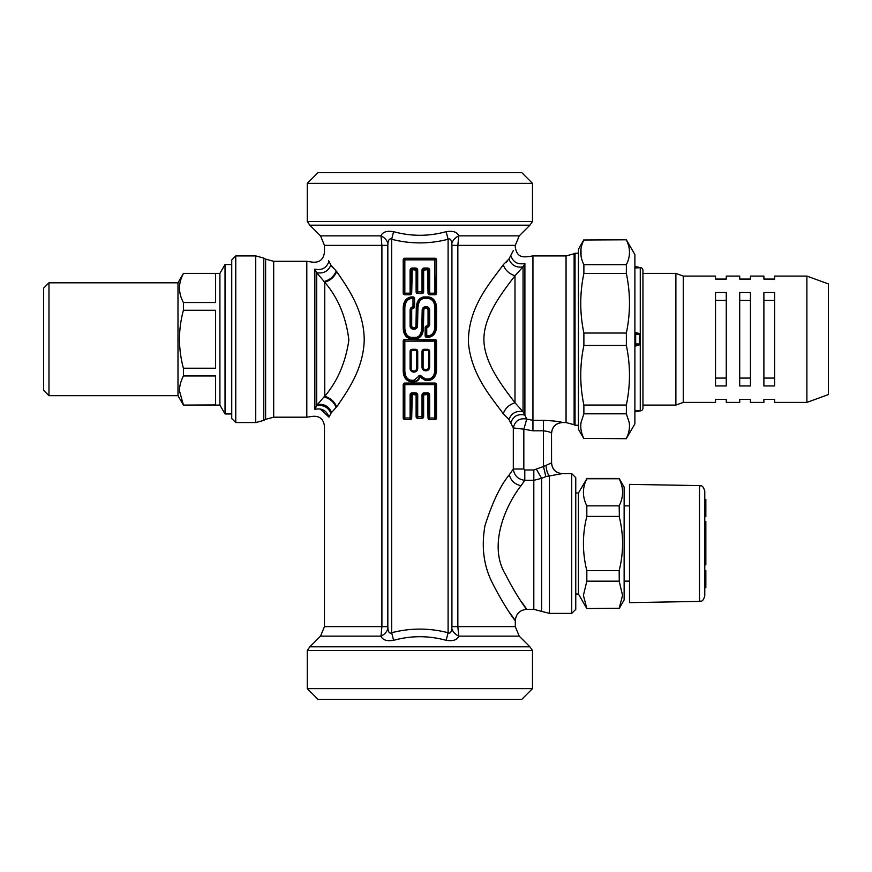 <?xml version="1.0" encoding="UTF-8"?>
<svg xmlns="http://www.w3.org/2000/svg" width="872" height="872" viewBox="0 0 872 872"><rect width="100%" height="100%" fill="white"/><g stroke="black" fill="none" stroke-linecap="round" stroke-linejoin="round"><path stroke-width="1.31" d="M307.26 688.64L318.008 699.388L521.739 699.388L532.487 688.64L532.487 650.458L307.26 650.458L307.26 688.64L532.487 688.64M318.008 172.612L521.739 172.612L532.487 183.36L307.26 183.36L318.008 172.612M393.588 640.331C386.776 641.4 382.579 640.004 380.988 636.135L320.525 636.135L324.46 626.63L387.833 626.63L387.931 628.538C388.432 632.396 389.675 633.802 391.659 632.734L393.588 640.331C411.115 635.503 428.632 635.503 446.17 640.331C452.971 641.4 457.168 640.004 458.759 636.135L457.844 626.63L515.287 626.63L519.222 636.135L458.759 636.135C455.14 634.369 452.83 631.84 451.816 628.538C451.315 632.396 450.083 633.802 448.099 632.734L448.099 239.266C429.286 244.106 410.472 244.106 391.659 239.266C389.664 238.198 388.432 239.604 387.931 243.462C386.928 240.16 384.607 237.631 380.988 235.865L320.525 235.865L309.854 225.194L307.26 221.543L532.487 221.543L532.487 183.36M307.26 221.543L307.26 183.36M575.76 609.354L575.76 477.66L571.727 473.627L571.727 613.387L575.76 609.354M231.734 418.527L231.734 259.954L235.767 255.921L235.767 422.56L231.734 418.527M387.931 628.538C386.928 631.84 384.607 634.369 380.988 636.135L381.903 626.63L381.903 245.37L380.988 235.865C382.579 231.996 386.776 230.6 393.588 231.669C411.115 236.497 428.643 236.497 446.17 231.669C452.971 230.6 457.168 231.996 458.759 235.865L519.222 235.865L529.893 225.194L309.854 225.194M393.588 231.669L391.659 239.266L391.659 632.734C410.472 627.894 429.286 627.894 448.099 632.734L446.17 640.331M546.025 465.528C546.548 470.858 547.692 474.324 549.436 475.927L549.436 613.387L541.632 611.37L541.632 478.325L545.85 476.592L562.32 473.627C555.78 472.995 552.205 469.409 551.573 462.879L551.518 433.264C550.81 432.229 548.128 431.411 543.463 430.823L543.463 466.498L551.573 462.879M559.344 421.786L562.266 422.517C555.747 423.16 552.161 426.735 551.518 433.264L551.518 462.934C552.161 469.452 555.747 473.038 562.266 473.681L571.727 473.627M519.222 235.865L515.287 245.37L457.844 245.37L458.759 235.865C455.14 237.631 452.83 240.16 451.816 243.462C451.315 239.604 450.083 238.198 448.099 239.266L446.17 231.669M331.044 413.154L336.145 407.355C333.998 402.036 329.943 398.558 323.959 396.923L324.755 396.248L324.755 282.245L316.689 272.74C323.458 273.819 328.188 271.268 330.891 265.099L332.461 267.268M331.556 412.423C328.951 406.407 324.286 403.736 317.582 404.401L316.689 405.753C323.458 404.673 328.188 407.213 330.891 413.383L328.984 417.132C323.065 429.035 323.065 429.035 328.984 417.132C326.564 410.483 321.855 407.889 314.857 409.35C310.454 418.843 310.454 418.843 314.857 409.35L314.857 269.143C310.454 259.649 310.454 259.649 314.857 269.143L316.689 272.74L316.689 405.753L314.857 409.35M339.241 275.203L336.657 271.519C346.707 286.463 364.213 309.702 364.224 340.353C363.264 370.066 346.5 392.324 336.657 406.973L339.241 403.289M336.538 271.432L330.891 265.099L328.613 260.543M328.984 261.349C326.564 267.998 321.855 270.603 314.857 269.143C321.855 270.603 326.564 267.998 328.984 261.349C323.065 249.447 323.065 249.447 328.984 261.349L330.891 265.099M509.324 612.253C523.974 631.688 508.976 615.752 492.429 583.052C483.72 566.059 481.235 546.918 484.974 525.653C492.429 502.25 500.55 485.29 509.324 474.76L513.314 469.016C514.229 475.654 518.055 479.415 524.791 480.309L524.791 469.986L533.817 469.986L543.463 466.498L545.85 476.592M510.796 422.942C513.183 416.184 517.87 413.568 524.889 415.094L523.058 411.682L514.992 402.777L514.992 275.716L523.058 266.81L523.058 411.682C516.279 410.527 511.559 413.099 508.91 419.41L513.314 427.934L523.832 429.188L523.832 469.016L524.791 469.986M508.91 419.41L503.242 413.742C492.298 398.286 471.545 376.017 468.449 343.012C467.675 306.432 491.754 281.176 503.242 264.75L508.91 259.071L513.401 250.406M523.832 469.016L513.314 469.016L513.314 427.934C515.003 420.795 519.494 417.841 526.775 419.061L524.889 415.094L524.889 263.399C529.293 254.384 529.293 254.384 524.889 263.399C517.87 264.914 513.183 262.298 510.796 255.55C516.682 244.204 516.682 244.204 510.796 255.55C513.183 262.298 517.87 264.914 524.889 263.399L523.058 266.81C516.279 267.966 511.559 265.382 508.91 259.071M506.261 262.254L507.232 261.186M451.816 628.538L451.925 626.63L457.844 626.63L457.844 245.37L451.925 245.37L451.816 243.462M387.931 243.462L387.833 245.37L324.46 245.37L320.525 235.865M317.582 404.401L323.959 396.923M328.984 417.132L320.089 408.892M336.657 271.519C334.586 276.795 330.608 280.37 324.755 282.245C338.031 297.723 346.064 316.994 348.876 340.058C345.574 362.501 337.54 381.228 324.755 396.248C330.608 398.123 334.576 401.698 336.657 406.973M521.031 601.298C535.092 620.068 520.213 603.664 505.673 574.779C487.132 544.597 507.024 503.362 521.031 485.715L524.791 480.309L533.817 480.309L533.817 609.354L541.632 611.37M503.242 264.75C505.215 270.211 509.139 273.873 514.992 275.716C503.297 291.303 482.488 316.743 483.971 341.955C485.497 365.433 504.103 388.269 514.992 402.777C509.139 404.619 505.215 408.27 503.242 413.742M434.921 383.048L434.921 384.661L403.747 384.661L403.747 417.993L411.17 417.993L411.17 394.983A1.079 1.079 0 0 1 412.238 393.915L415.573 393.915A1.079 1.079 0 0 1 416.653 394.983L416.653 416.707L423.094 416.707L423.094 394.983A1.079 1.079 0 0 1 424.173 393.915L427.509 393.915A1.079 1.079 0 0 1 428.577 394.983L428.577 417.993L436 417.993L436 384.661A1.079 1.079 0 0 0 434.921 383.593L404.826 383.048A1.613 1.613 0 0 0 403.213 384.661L403.213 417.993A1.613 1.613 0 0 0 404.826 419.606L410.091 419.606A1.613 1.613 0 0 0 411.704 417.993L412.238 394.449L416.108 394.983L416.108 416.707A1.613 1.613 0 0 0 417.721 418.32L422.026 418.32A1.613 1.613 0 0 0 423.639 416.707L423.639 394.983L427.509 394.449L428.043 417.993A1.613 1.613 0 0 0 429.656 419.606L434.921 419.606A1.613 1.613 0 0 0 436.534 417.993L436.534 384.661A1.613 1.613 0 0 0 434.921 383.048L404.826 383.048M403.213 384.661L403.747 384.661A1.079 1.079 0 0 1 404.826 383.593L404.826 419.072A1.079 1.079 0 0 1 403.747 417.993L403.213 417.993M404.826 419.606L410.091 419.606M411.704 417.993L411.17 417.993A1.079 1.079 0 0 1 410.091 419.072L410.091 394.983L411.704 394.983M416.108 394.983L417.721 394.983L417.721 417.775A1.079 1.079 0 0 1 416.653 416.707L416.108 416.707M417.721 418.32L422.026 418.32M423.639 416.707L423.094 416.707A1.079 1.079 0 0 1 422.026 417.775L422.026 394.983L423.639 394.983M428.043 394.983L429.656 394.983L429.656 419.072A1.079 1.079 0 0 1 428.577 417.993L428.043 417.993M429.656 419.606L434.921 419.606M436.534 417.993L436 417.993A1.079 1.079 0 0 1 434.921 419.072L434.921 384.661L436.534 384.661M403.213 341.126L403.747 341.126A1.079 1.079 0 0 1 404.826 340.047L404.826 341.126L403.747 341.126L403.747 371.014C404.03 377.064 406.505 380.508 411.17 381.337L414.069 381.337C416.729 381.14 418.516 379.658 419.432 376.878L425.678 380.039L428.577 380.039C433.242 379.211 435.717 375.778 436 369.717L436 341.126A1.079 1.079 0 0 0 434.921 340.047L404.826 339.513A1.613 1.613 0 0 0 403.213 341.126L403.213 371.014C403.442 377.303 406.101 380.922 411.17 381.871L414.069 381.871C417.023 381.642 418.985 380.029 419.955 377.031L425.678 380.584L428.577 380.584C433.657 379.625 436.305 376.006 436.534 369.717L436.534 341.126A1.613 1.613 0 0 0 434.921 339.513L404.826 339.513M426.757 337.366L426.757 336.821A1.079 1.079 0 0 1 425.678 335.753L426.757 335.753L426.757 336.821L428.577 336.821C433.242 335.993 435.717 332.559 436 326.51L436 307.794C435.717 301.745 433.242 298.3 428.577 297.483L423.52 297.483C419.399 298.388 417.176 301.821 416.849 307.794L416.489 325.91A2.256 2.256 0 0 1 414.233 328.112L413.426 328.112A2.256 2.256 0 0 1 411.17 325.856L411.17 310.05A2.256 2.256 0 0 1 413.132 307.816L412.99 306.748A3.335 3.335 0 0 0 410.091 310.05L411.704 310.05A1.722 1.722 0 0 1 413.197 308.35L413.132 307.816A1.079 1.079 0 0 0 414.069 306.748L414.603 298.551A1.613 1.613 0 0 0 412.99 296.938L411.17 296.938C406.101 297.886 403.442 301.516 403.213 307.794L403.213 328.112C403.442 334.401 406.09 338.02 411.17 338.979L416.238 338.979C420.795 337.911 423.193 334.292 423.432 328.123L423.803 310.018A1.722 1.722 0 0 1 425.514 308.339L426.321 308.339A1.722 1.722 0 0 1 428.043 310.05L428.043 324.242A1.722 1.722 0 0 1 426.55 325.954L426.757 327.556A3.335 3.335 0 0 0 429.656 324.242L428.577 324.242A2.256 2.256 0 0 1 426.615 326.488A1.079 1.079 0 0 0 425.678 327.556L425.144 335.753A1.613 1.613 0 0 0 426.757 337.366L428.577 337.366C433.657 336.407 436.305 332.788 436.534 326.51L436.534 307.794C436.305 301.516 433.657 297.886 428.577 296.938L423.52 296.938C418.963 298.006 416.554 301.625 416.315 307.783L415.955 325.899A1.722 1.722 0 0 1 414.233 327.578L413.426 327.578A1.722 1.722 0 0 1 411.704 325.856L411.704 310.05M412.99 296.938L412.99 297.483A1.079 1.079 0 0 1 414.069 298.551L412.99 298.551L412.99 297.483L411.17 297.483C406.505 298.3 404.03 301.745 403.747 307.794L403.747 328.112C404.03 334.172 406.505 337.606 411.17 338.434L416.238 338.434C420.358 337.529 422.571 334.096 422.898 328.112L423.258 310.007A2.256 2.256 0 0 1 425.514 307.794L426.321 307.794A2.256 2.256 0 0 1 428.577 310.05L428.043 324.242M436.534 293.177L434.921 293.177L434.921 258.777A1.079 1.079 0 0 1 436 259.845L403.747 259.845L403.747 293.177L411.17 293.177L411.17 270.167A1.079 1.079 0 0 1 412.238 269.099L415.573 269.099A1.079 1.079 0 0 1 416.653 270.167L416.653 291.891L423.094 291.891L423.094 270.167A1.079 1.079 0 0 1 424.173 269.099L427.509 269.099A1.079 1.079 0 0 1 428.577 270.167L428.577 293.177L429.656 293.177L429.656 294.256L434.921 294.256A1.079 1.079 0 0 0 436 293.177L436.534 259.845A1.613 1.613 0 0 0 434.921 258.243L404.826 258.243A1.613 1.613 0 0 0 403.213 259.845L403.213 293.177A1.613 1.613 0 0 0 404.826 294.791L410.091 294.791A1.613 1.613 0 0 0 411.704 293.177L412.238 269.633L416.108 270.167L416.108 291.891A1.613 1.613 0 0 0 417.721 293.504L422.026 293.504A1.613 1.613 0 0 0 423.639 291.891L423.639 270.167L427.509 269.633L428.043 293.177A1.613 1.613 0 0 0 429.656 294.791L434.921 294.791A1.613 1.613 0 0 0 436.534 293.177L436.534 259.845M434.921 258.243L404.826 258.243M403.213 259.845L403.747 259.845A1.079 1.079 0 0 1 404.826 258.777L404.826 294.256A1.079 1.079 0 0 1 403.747 293.177L403.213 293.177M404.826 294.791L410.091 294.791M411.704 293.177L411.17 293.177A1.079 1.079 0 0 1 410.091 294.256L410.091 270.167L411.704 270.167M416.108 270.167L417.721 270.167L417.721 292.959A1.079 1.079 0 0 1 416.653 291.891L416.108 291.891M417.721 293.504L422.026 293.504M423.639 291.891L423.094 291.891A1.079 1.079 0 0 1 422.026 292.959L422.026 270.167L423.639 270.167M429.656 294.791L429.656 294.256A1.079 1.079 0 0 1 428.577 293.177L428.043 293.177M536.422 469.289L541.632 478.325L533.817 480.309L533.817 469.986M566.059 422.56L566.059 255.921L574.125 253.763L574.125 424.719L566.059 422.56L562.266 422.517C560.62 421.601 554.352 420.882 543.463 420.358L532.945 420.358L526.775 419.061L523.832 429.188L532.945 430.823L543.463 430.823L543.463 420.358L545.349 420.38M404.826 376.377L407.311 379.832M425.678 380.584L420.446 376.813L418.397 376.584L414.069 380.257L414.069 381.871M432.436 378.535L434.921 375.091M419.639 299.488L417.873 302.497M407.311 298.987L404.826 302.431M404.826 333.486L407.311 336.93M420.108 336.418L421.874 333.42M432.436 335.317L434.921 331.872M434.921 302.431L432.436 298.987M549.469 420.555L557.47 421.459M562.32 422.56C555.791 423.203 552.205 426.779 551.573 433.308M578.441 253.24L575.04 253.24L575.04 425.253L578.441 425.253M410.091 351.449L411.17 351.449L411.17 368.431A2.583 2.583 0 0 0 413.742 371.014L414.069 371.014A2.583 2.583 0 0 0 416.653 368.431L416.653 351.449A1.079 1.079 0 0 0 415.573 350.37L412.238 350.37L412.238 349.291A2.147 2.147 0 0 0 410.091 351.449L410.091 368.431A3.652 3.652 0 0 0 413.742 372.082L414.069 372.082A3.652 3.652 0 0 0 417.721 368.431L417.721 351.449A2.147 2.147 0 0 0 415.573 349.291L412.238 349.291M411.17 351.449A1.079 1.079 0 0 1 412.238 350.37M428.577 367.145L428.577 351.449A1.079 1.079 0 0 0 427.509 350.37L424.173 350.37A1.079 1.079 0 0 0 423.094 351.449L423.094 367.145A2.583 2.583 0 0 0 425.678 369.717L426.005 369.717A2.583 2.583 0 0 0 428.577 367.145L429.656 367.145A3.652 3.652 0 0 1 426.005 370.796L425.678 370.796A3.652 3.652 0 0 1 422.026 367.145L422.026 351.449A2.147 2.147 0 0 1 424.173 349.291L427.509 349.291A2.147 2.147 0 0 1 429.656 351.449L429.656 367.145M575.76 594.039L578.441 594.039L578.441 492.974L575.76 492.974M578.441 492.974L586.823 478.75C582.3 487.786 582.3 496.811 586.823 505.847L586.823 516.409C582.3 534.471 582.3 552.543 586.823 570.604L586.823 581.166L583.423 595.413L586.714 608.024M583.423 491.601L583.63 488.92M586.823 581.166L619.174 581.166L622.575 595.413L619.174 608.264L586.823 608.547L578.441 594.039M619.262 581.362L619.174 570.604L586.823 570.604M619.174 570.604C623.698 552.543 623.698 534.471 619.174 516.409L586.823 516.409M619.382 517.292L619.174 505.847L586.823 505.847M619.185 505.825L619.174 505.847C623.698 496.811 623.698 487.786 619.174 478.75L586.823 478.75M619.491 479.426L619.174 478.466L586.823 478.466M622.575 491.568L622.575 493.094M619.185 608.242L586.823 608.547M619.174 608.547L624.134 599.947L624.134 487.067L619.174 478.466M704.772 497.4L704.772 499.384L705.84 499.384L705.84 516.693L704.772 516.693L704.772 521.532L705.84 521.532L705.84 564.86L704.772 564.86L704.772 570.441L705.84 570.441L705.84 587.761L704.772 587.761L704.772 596.045L704.772 490.969C702.243 483.677 701.034 486.641 699.486 485.595L629.508 484.374L629.508 602.639L699.486 601.418L699.486 485.595M704.772 522.328L705.84 522.328M704.772 535.463L705.84 535.463M704.772 559.857L705.84 559.857M704.772 562.571L705.84 562.571M704.772 564.271L705.84 564.271M704.772 530.132L705.84 530.132M704.772 532.258L705.84 532.258M704.772 522.938L705.84 522.938M704.772 534.601L705.84 534.601M704.772 544.346L705.84 544.346M705.84 548.815L704.772 548.815L704.772 546.472L705.84 546.472M704.772 537.152L705.84 537.152M704.772 556.837L705.84 556.837M704.772 558.985L705.84 558.985M704.772 553.012L705.84 553.012M183.414 375.963L183.414 368.224L215.613 368.224L215.613 310.269L183.414 310.269L183.414 302.53L215.613 302.53L215.613 273.546L183.414 273.394L219.908 273.394L219.908 405.088L183.414 405.088L215.613 404.935L215.613 375.963L183.414 375.963C180.613 381.555 179.327 386.623 179.545 391.147L183.393 404.902M183.414 310.269C178.182 329.583 178.182 348.898 183.414 368.224M183.414 273.546C178.182 283.204 178.182 292.861 183.414 302.53M183.414 273.394L177.986 282.8L177.986 395.681L183.414 405.088M219.908 273.394L225.031 264.521L225.031 413.96L219.908 405.088M177.986 395.681L48.974 395.681L48.974 282.8L177.986 282.8M48.974 395.681L43.6 390.307L43.6 288.174L48.974 282.8M626.358 438.496L583.88 438.496C581.123 432.828 580.185 427.422 581.09 422.277L583.88 413.808L626.358 413.808L629.137 422.277C630.042 427.422 629.115 432.828 626.358 438.496L634.892 423.901L634.892 254.58L626.358 239.8L583.88 239.996C579.717 248.226 579.717 256.455 583.88 264.674L583.88 273.448C579.717 293.308 579.717 313.179 583.88 333.039L626.358 333.039C630.511 313.179 630.511 293.308 626.358 273.448L583.88 273.448M634.892 410.876L639.983 410.712A1.079 1.068 0 0 0 639.612 410.777L640.266 410.876A2.692 2.692 0 0 0 642.947 408.183L642.947 270.309A2.692 2.692 0 0 0 640.266 267.617L639.361 267.464A10.747 10.747 0 0 0 635.677 266.81L634.892 266.81M774.641 378.077L763.894 378.077M774.641 300.404L763.894 300.404M750.454 378.077L739.707 378.077M750.454 300.404L739.707 300.404M726.267 378.077L715.52 378.077M726.267 300.404L715.52 300.404M774.641 276.086L774.641 279.073L774.641 276.086L806.894 276.086L806.894 402.406L774.641 402.406L774.641 399.409L763.894 399.409L763.894 402.406L750.454 402.406L750.454 399.409L739.707 399.409L739.707 402.406L726.267 402.406L726.267 399.409L715.52 399.409L715.52 402.406L683.267 402.406L675.876 405.088L675.876 273.394L683.267 276.086L683.267 402.406M715.52 292.523L726.267 292.523L726.267 385.958L715.52 385.958L715.52 292.523M739.707 292.523L750.454 292.523L750.454 385.958L739.707 385.958L739.707 292.523M763.894 292.523L774.641 292.523L774.641 385.958L763.894 385.958L763.894 292.523M726.267 279.073L726.267 276.086L726.267 279.073L715.52 279.073L715.52 276.086L715.52 279.073M750.454 279.073L750.454 276.086L750.454 279.073L739.707 279.073L739.707 276.086L739.707 279.073M763.894 279.073L763.894 276.086L763.894 279.073L774.641 279.073M806.894 276.086L828.4 283.912L828.4 394.58L806.894 402.406M634.892 333.126L635.677 332.461L639.667 333.725L639.983 334.543L639.667 333.725L639.361 334.543L634.892 334.532M634.892 343.95L635.677 343.95L635.677 346.031L639.667 344.756L639.983 343.939L639.983 334.543L635.677 333.126L635.677 343.95L639.983 343.939M639.983 410.876L634.892 411.519M634.892 266.963L639.612 267.704A1.079 1.068 180 0 0 639.983 267.769L634.892 267.944M635.677 411.671L635.677 410.876L639.361 411.028A10.747 10.747 0 0 1 635.677 411.671L634.892 411.671M634.892 345.356L639.667 344.756M639.318 344.495L639.612 334.543L639.318 344.495M639.983 267.617L634.892 267.617M626.358 438.692L583.826 438.387M626.358 239.8L583.88 239.996M626.358 345.443C630.511 365.313 630.511 385.173 626.358 405.044L583.88 405.044C579.717 385.173 579.717 365.313 583.88 345.443L626.358 345.443L626.358 333.039M583.88 345.443L583.88 333.039M583.88 413.808L583.88 405.044M626.358 413.808L626.358 405.044M581.035 255.899L580.992 249.098M583.88 239.8L578.441 249.207L578.441 429.286L583.88 438.692M626.358 273.448L626.358 264.674L583.88 264.674M626.358 239.996C630.511 248.226 630.511 256.455 626.358 264.674M519.222 636.135L529.893 646.806L309.854 646.806L307.26 650.458M324.46 245.37L324.46 252.4C323.338 259.911 319.01 263.115 311.5 262.003L306.802 261.306L306.802 417.187L273.688 417.187L265.622 419.345L265.622 259.137L263.791 258.09L263.791 420.402L255.736 422.56L255.736 255.921L235.767 255.921M451.925 626.63L451.925 245.37M428.577 337.366L428.577 335.753L426.757 335.753L426.757 327.556L425.144 327.556L425.144 335.753M425.144 327.556A1.613 1.613 0 0 1 426.55 325.954M411.17 296.938L411.17 298.551L412.99 298.551L412.99 306.748L414.603 306.748L414.603 298.551M414.603 306.748A1.613 1.613 0 0 1 413.197 308.35M387.833 626.63L387.833 245.37M336.145 271.138C333.998 276.457 329.943 279.934 323.959 281.569M509.324 474.76C510.829 480.657 514.731 484.309 521.031 485.715M412.238 394.449L412.238 392.836A2.147 2.147 0 0 0 410.091 394.983M412.238 392.836L415.573 392.836L415.573 394.449M424.173 394.449L424.173 392.836A2.147 2.147 0 0 0 422.026 394.983M424.173 392.836L427.509 392.836L427.509 394.449M428.577 380.584L428.577 378.971C432.468 378.328 434.583 375.243 434.921 369.717L434.921 339.513M436.534 341.126L404.826 341.126L404.826 371.014L403.213 371.014M411.17 381.871L411.17 380.257L414.069 380.257M436.534 369.717L434.921 369.717M436.534 307.794L434.921 307.794C434.583 302.268 432.468 299.194 428.577 298.551L428.577 296.938M428.577 298.551L423.52 298.551L423.52 296.938M416.315 307.783L417.928 307.816L417.557 325.932L415.955 325.899M414.233 327.578L414.233 329.191A3.335 3.335 0 0 0 417.557 325.932M414.233 329.191L413.426 329.191L413.426 327.578M411.704 325.856L410.091 325.856A3.335 3.335 0 0 0 413.426 329.191M403.213 307.794L404.826 307.794L404.826 328.112C405.164 333.638 407.279 336.723 411.17 337.366L416.238 337.366C419.53 336.69 421.394 333.605 421.819 328.09L422.19 309.985L423.803 310.018M404.826 328.112L403.213 328.112M411.17 338.979L411.17 337.366M416.238 337.366L416.238 338.979M423.432 328.123L421.819 328.09M425.514 308.339L425.514 306.726A3.335 3.335 0 0 0 422.19 309.985M425.514 306.726L426.321 306.726L426.321 308.339M428.043 310.05L429.656 310.05A3.335 3.335 0 0 0 426.321 306.726M436.534 326.51L434.921 326.51L434.921 307.794M412.238 269.633L412.238 268.02A2.147 2.147 0 0 0 410.091 270.167M412.238 268.02L415.573 268.02L415.573 269.633M424.173 269.633L424.173 268.02A2.147 2.147 0 0 0 422.026 270.167M424.173 268.02L427.509 268.02L427.509 269.633M428.043 270.167L429.656 270.167A2.147 2.147 0 0 0 427.509 268.02M429.656 270.167L429.656 293.177L434.921 293.177L434.921 294.791M532.945 430.823L532.945 255.921L528.247 256.63C522.797 257.185 516.845 257.393 515.287 247.027L515.287 245.37M273.688 417.187L273.688 261.306L265.622 259.137M417.721 394.983A2.147 2.147 0 0 0 415.573 392.836M429.656 394.983A2.147 2.147 0 0 0 427.509 392.836M404.826 371.014C405.164 376.541 407.279 379.614 411.17 380.257M420.446 376.813L421.427 376.377L425.678 378.971L428.577 378.971M425.678 380.039L425.678 378.971M423.52 298.551C420.217 299.227 418.353 302.312 417.928 307.816M410.091 325.856L410.091 310.05M411.17 298.551C407.279 299.194 405.164 302.268 404.826 307.794M429.656 310.05L429.656 324.242M428.577 335.753C432.468 335.11 434.583 332.025 434.921 326.51M417.721 270.167A2.147 2.147 0 0 0 415.573 268.02M421.427 376.377A1.613 1.613 0 0 0 418.397 376.584M417.721 351.449L416.653 351.449M417.721 368.431L416.653 368.431M414.069 371.014L414.069 372.082M413.742 372.082L413.742 371.014M411.17 368.431L410.091 368.431M415.573 349.291L415.573 350.37M426.005 369.717L426.005 370.796M425.678 369.717L425.678 370.796M423.094 367.145L422.026 367.145M423.094 351.449L422.026 351.449M424.173 350.37L424.173 349.291M427.509 350.37L427.509 349.291M428.577 351.449L429.656 351.449M635.677 332.461L634.892 332.461M635.677 346.031L634.892 346.031M635.677 410.548L634.892 410.548M640.266 410.876L640.266 267.617M635.677 267.944L635.677 266.81M529.893 646.806L532.487 650.458M529.893 225.194L532.487 221.543M320.525 636.135L309.854 646.806M549.436 613.387L571.727 613.387M255.736 422.56L235.767 422.56M324.46 626.63L324.46 426.081C323.338 418.571 319.01 415.377 311.5 416.489L306.802 417.187M515.287 626.63L515.287 620.755C515.962 613.834 519.767 610.029 526.688 609.354L533.817 609.354M263.791 258.09L255.736 255.921M265.622 419.345L263.791 420.402M306.802 261.306L273.688 261.306M566.059 255.921L532.945 255.921M574.125 424.719L575.04 425.253M574.125 253.763L575.04 253.24M629.508 505.88L624.134 505.88M629.508 581.134L624.134 581.134M699.486 601.418C701.099 600.361 702.309 603.282 704.772 596.045M231.734 413.96L225.031 413.96M231.734 264.521L225.031 264.521M683.267 276.086L715.52 276.086M726.267 276.086L739.707 276.086M750.454 276.086L763.894 276.086M642.947 405.088L675.876 405.088M642.947 273.394L675.876 273.394"/></g></svg>
